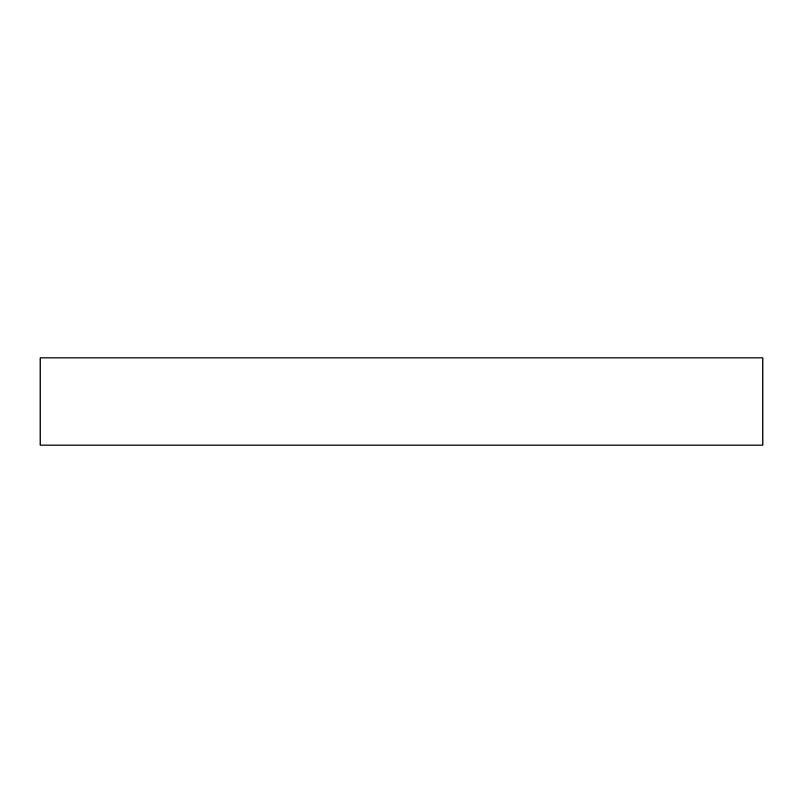 <?xml version="1.0" encoding="UTF-8"?>
<svg xmlns="http://www.w3.org/2000/svg" width="803" height="803" viewBox="0 0 803 803"><rect width="100%" height="100%" fill="white"/><g stroke="black" fill="none" stroke-linecap="round" stroke-linejoin="round"><path stroke-width="1.2" d="M762.85 357.907L40.15 357.907L40.15 445.093L762.85 445.093L762.85 357.907L762.85 445.093L40.15 445.093L40.15 357.907L762.85 357.907"/></g></svg>
